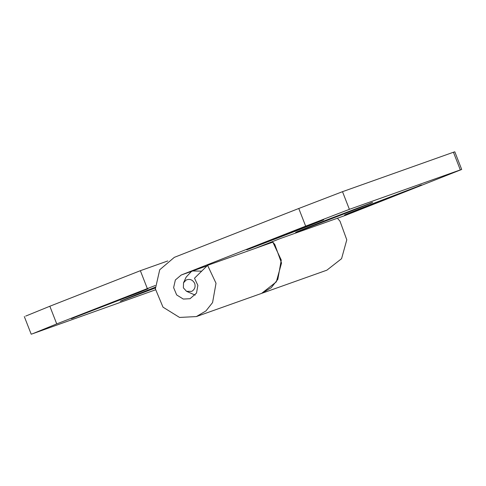 <?xml version="1.0" encoding="UTF-8"?>
<svg xmlns="http://www.w3.org/2000/svg" width="486" height="486" viewBox="0 0 486 486"><rect width="100%" height="100%" fill="white"/><g stroke="black" fill="none" stroke-linecap="round" stroke-linejoin="round"><path stroke-width="0.73" d="M183.514 282.834L186.095 280.058C189.801 278.593 192.669 279.711 194.704 283.423C195.724 286.898 194.722 289.553 191.678 291.381L186.533 291.314L183.386 287.864L183.514 282.834L186.144 277.123L191.308 271.577L192.608 270.969L201.684 271.152M195.159 295.099L186.533 291.314M249.494 248.571L246.924 249.707M321.021 220.693C329.824 217.436 315.809 223.183 295.798 231.02L249.367 248.893C240.57 252.149 254.585 246.396 274.59 238.559L323.463 219.866M298.434 231.178L295.865 232.314M369.961 203.294C378.758 200.038 364.749 205.785 344.738 213.627L298.307 231.494C289.504 234.75 303.519 229.003 323.53 221.166L372.404 202.474M347.368 213.779L344.805 214.915M418.902 185.895C427.698 182.639 413.683 188.392 393.678 196.229L347.247 214.101C338.444 217.351 352.459 211.604 372.47 203.768L421.344 185.075M349.385 209.338L305.658 226.148L298.769 208.488L342.502 191.678L349.385 209.338L460.315 169.906L453.432 152.246L454.811 151.802L461.7 169.462L345.643 215.304L280.386 238.498L254.609 248.625M261.626 293.374L271.2 287.73L277.822 279.377L281.273 260.065L272.84 242.143L207.583 265.338L216.021 283.259L212.57 302.571L205.949 310.931L196.374 316.574L179.565 317.443L162.992 307.152L155.38 288.866L159.718 269.766L174.304 257.361L298.769 208.488M207.583 265.338L194.503 278.217L197.875 285.385L196.496 293.113L190.02 298.708L183.295 299.06L176.667 294.941L173.617 287.627L175.355 279.985L181.193 275.027L305.658 226.148M453.432 152.246L342.502 191.678M155.313 287.985L120.479 301.186M122.922 300.372C114.125 303.622 128.14 297.875 148.151 290.039L155.277 287.244M73.987 317.765C65.185 321.021 79.2 315.274 99.211 307.431L146.584 289.225L138.528 292.718L71.539 318.585M148.084 288.739L138.528 292.718M25.685 316.094L49.839 306.241L56.728 323.907L32.568 333.754L155.477 289.832M24.3 316.538L31.189 334.198L32.568 333.754M272.367 241.651L274.76 244.415L281.534 263.029L276.315 281.874L261.608 293.386L196.362 316.574M56.728 323.907L155.259 285.507M147.246 288.356L140.357 270.696L167.767 260.952M337.406 218.232L340.012 221.215L346.785 239.835L341.573 258.68L326.859 270.186L261.62 293.38M140.357 270.696L49.839 306.241M192.608 270.969L181.193 275.027M192.966 270.836L207.115 265.806"/></g></svg>
